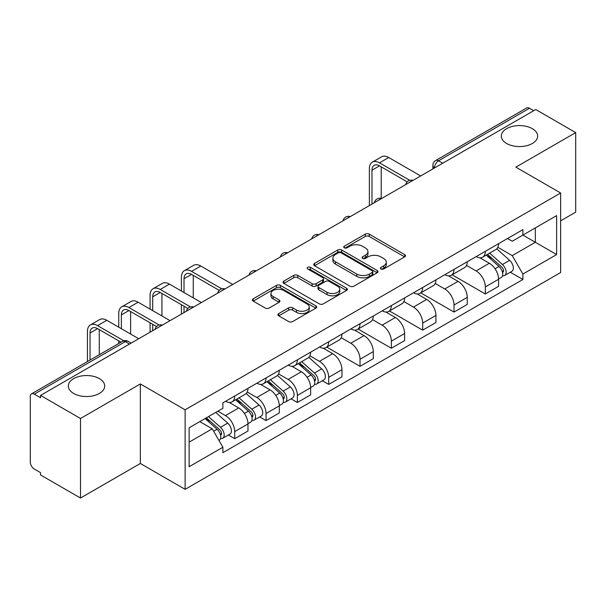 <?xml version="1.0" encoding="UTF-8"?>
<svg xmlns="http://www.w3.org/2000/svg" width="606" height="606" viewBox="0 0 606 606"><rect width="100%" height="100%" fill="white"/><g stroke="black" fill="none" stroke-linecap="round" stroke-linejoin="round"><path stroke-width="0.91" d="M380.969 268.973A1.954 1.129 0 0 0 383.727 268.973L404.672 256.883A2.788 1.606 0 0 0 405.49 255.74A2.788 1.606 0 0 0 404.672 254.603L369.19 234.121A2.788 1.606 0 0 0 365.251 234.121L344.306 246.21A1.954 1.129 0 0 0 343.738 247.006A1.954 1.129 0 0 0 344.306 247.809A1.954 1.129 0 0 0 347.071 247.809L349.776 246.241A8.923 5.151 0 0 1 362.396 246.241L365.35 247.945A8.923 5.151 0 0 1 367.963 251.588A8.923 5.151 0 0 1 365.35 255.232L362.638 256.792A1.954 1.129 0 0 0 362.07 257.595A1.954 1.129 0 0 0 362.638 258.391A1.954 1.129 0 0 0 365.403 258.391L368.107 256.823A8.923 5.151 0 0 1 380.727 256.823L383.681 258.535A8.923 5.151 0 0 1 386.295 262.171A8.923 5.151 0 0 1 383.681 265.814L380.969 267.382A1.954 1.129 0 0 0 380.401 268.178A1.954 1.129 0 0 0 380.969 268.973L380.969 267.382M99.376 378.614A18.172 10.491 0 0 0 79.568 376.341A18.172 10.491 0 0 0 68.349 386.037A18.172 10.491 0 0 0 73.674 393.453A18.172 10.491 0 0 0 93.483 395.726A18.172 10.491 0 0 0 104.702 386.037A18.172 10.491 0 0 0 99.376 378.614M532.326 128.654A18.172 10.491 0 0 0 512.517 126.381A18.172 10.491 0 0 0 501.298 136.077A18.172 10.491 0 0 0 506.624 143.493A18.172 10.491 0 0 0 526.432 145.773A18.172 10.491 0 0 0 537.651 136.077A18.172 10.491 0 0 0 532.326 128.654M278.722 313.552A2.788 1.606 0 0 0 277.904 314.688A2.788 1.606 0 0 0 278.722 315.832L288.676 321.574A2.788 1.606 0 0 0 292.615 321.574L315.877 308.151A2.788 1.606 0 0 0 316.696 307.007A2.788 1.606 0 0 0 315.877 305.871L280.396 285.388A2.788 1.606 0 0 0 276.457 285.388L253.194 298.819A2.788 1.606 0 0 0 252.376 299.955A2.788 1.606 0 0 0 253.194 301.091L265.216 308.037A2.788 1.606 0 0 0 269.162 308.037L279.116 302.288A2.788 1.606 0 0 0 279.934 301.152A2.788 1.606 0 0 0 279.116 300.008L273.154 296.569A7.454 4.303 0 0 1 270.965 293.524A7.454 4.303 0 0 1 275.571 289.547A7.454 4.303 0 0 1 283.699 290.479L307.053 303.962A7.454 4.303 0 0 1 309.242 307.007A7.454 4.303 0 0 1 304.636 310.984A7.454 4.303 0 0 1 296.508 310.052L292.615 307.81A2.788 1.606 0 0 0 288.676 307.81L278.722 313.552L278.722 315.832M185.125 409.8L140.342 383.946L80.5 418.496L40.541 395.423L535.742 109.527L575.7 132.6L515.857 167.15L560.641 193.003L185.125 409.8L185.125 489.337L560.641 272.533L560.641 193.003M349.973 286.183A2.788 1.606 0 0 0 353.919 286.183L377.174 272.753A2.788 1.606 0 0 0 377.992 271.617A2.788 1.606 0 0 0 377.174 270.481L341.693 249.998A2.788 1.606 0 0 0 337.754 249.998L314.499 263.428A2.788 1.606 0 0 0 313.681 264.564A2.788 1.606 0 0 0 314.499 265.701L349.973 286.183M308.477 269.397A1.954 1.129 0 0 1 310.454 269.67L310.454 267.352L346.526 288.176A2.788 1.606 0 0 1 347.344 289.312A2.788 1.606 0 0 1 346.526 290.456L323.271 303.879A2.788 1.606 0 0 1 319.324 303.879L283.843 283.396L283.843 281.123A2.788 1.606 0 0 0 283.032 282.26A2.788 1.606 0 0 0 283.843 283.396M283.843 281.123L293.796 275.374A2.788 1.606 0 0 1 297.743 275.374L312.128 283.684A2.788 1.606 0 0 0 316.074 283.684L322.672 279.866A2.788 1.606 0 0 0 323.49 278.73A2.788 1.606 0 0 0 322.672 277.593L307.696 268.943A1.954 1.129 0 0 1 307.121 268.147A1.954 1.129 0 0 1 308.325 267.11A1.954 1.129 0 0 1 310.454 267.352M80.5 418.496L80.5 498.034L40.541 474.96L40.541 472.642L34.315 469.044A5.681 3.28 -120 0 1 30.3 462.09L30.3 396.468A5.681 3.28 -120 0 1 31.474 393.87L122.442 341.352A5.681 3.28 60 0 1 125.283 341.632L34.315 394.15A5.681 3.28 -120 0 0 31.474 393.87M560.641 220.826L575.7 212.13L575.7 132.6M80.5 498.034L140.342 463.484L185.125 489.337M40.541 395.423L40.541 397.748L34.315 394.15M442.766 163.203L438.547 160.772A5.681 3.28 60 0 0 435.706 160.492L526.675 107.966A5.681 3.28 60 0 1 529.515 108.254L438.547 160.772A5.681 3.28 120 0 0 434.532 167.726L434.532 167.96M533.727 110.686L529.515 108.254M485.338 251.316A13.067 7.545 60 0 1 482.634 257.179L495.882 249.528A13.067 7.545 -120 0 0 498.587 243.665M466.529 265.383L476.096 270.912A13.067 7.545 60 0 1 485.338 286.911L498.587 279.26A13.067 7.545 -120 0 0 489.353 263.262L479.869 257.785M498.587 279.26L498.587 286.327L485.338 293.986L452.114 274.798M482.634 257.179A13.067 7.545 60 0 1 476.202 256.588M485.338 286.911L485.338 293.986M454.008 269.405A13.067 7.545 60 0 1 451.303 275.268L464.56 267.617A13.067 7.545 -120 0 0 467.264 261.754M420.784 292.887L454.008 312.067L467.264 304.417L467.264 297.341A13.067 7.545 -120 0 0 458.022 281.343L448.538 275.866M451.303 275.268A13.067 7.545 60 0 1 444.872 274.677M435.199 283.472L444.774 288.994A13.067 7.545 60 0 1 454.008 304.992L454.008 312.067M422.685 287.486A13.067 7.545 60 0 1 419.981 293.349L433.229 285.699A13.067 7.545 -120 0 0 435.934 279.836M389.461 310.976L422.685 330.156L435.934 322.506L435.934 315.431A13.067 7.545 -120 0 0 426.7 299.432L417.216 293.955M419.981 293.349A13.067 7.545 60 0 1 413.55 292.766M403.876 301.553L413.443 307.083A13.067 7.545 60 0 1 422.685 323.081L422.685 330.156M391.355 305.575A13.067 7.545 60 0 1 388.651 311.439L401.907 303.788A13.067 7.545 -120 0 0 404.611 297.925M358.131 329.058L391.355 348.238L404.611 340.587L404.611 333.52A13.067 7.545 -120 0 0 395.37 317.514L385.886 312.037M388.651 311.439A13.067 7.545 60 0 1 382.219 310.848M372.546 319.642L382.121 325.172A13.067 7.545 60 0 1 391.355 341.17L391.355 348.238M360.032 323.665A13.067 7.545 60 0 1 357.328 329.528L370.577 321.877A13.067 7.545 -120 0 0 373.281 316.006M326.808 347.147L360.032 366.327L373.281 358.676L373.281 351.601A13.067 7.545 -120 0 0 364.047 335.603L354.563 330.126M357.328 329.528A13.067 7.545 60 0 1 350.897 328.937M341.223 337.731L350.791 343.254A13.067 7.545 60 0 1 360.032 359.252L360.032 366.327M328.702 341.746A13.067 7.545 60 0 1 325.998 347.609L339.254 339.958A13.067 7.545 -120 0 0 341.958 334.095M322.347 380.742L328.702 384.416L341.958 376.758L341.958 369.69A13.067 7.545 -120 0 0 332.717 353.692L323.233 348.215M325.998 347.609A13.067 7.545 60 0 1 319.567 347.018M309.893 355.813L319.468 361.343A13.067 7.545 60 0 1 328.702 377.341L328.702 384.416M297.379 359.835A13.067 7.545 60 0 1 294.675 365.698L307.924 358.048A13.067 7.545 -120 0 0 310.628 352.184M291.024 398.831L297.379 402.498L310.628 394.847L310.628 387.772A13.067 7.545 -120 0 0 301.394 371.773L291.91 366.297M294.675 365.698A13.067 7.545 60 0 1 288.244 365.107M278.571 373.902L288.138 379.424A13.067 7.545 60 0 1 297.379 395.43L297.379 402.498M266.049 377.917A13.067 7.545 60 0 1 263.345 383.787L276.601 376.129A13.067 7.545 -120 0 0 279.305 370.266M259.694 416.913L266.049 420.587L279.305 412.936L279.305 405.861A13.067 7.545 -120 0 0 270.064 389.863L260.58 384.386M263.345 383.787A13.067 7.545 60 0 1 256.914 383.197M247.24 391.984L256.815 397.513A13.067 7.545 60 0 1 266.049 413.512L266.049 420.587M234.727 396.006A13.067 7.545 60 0 1 232.022 401.869L245.271 394.218A13.067 7.545 -120 0 0 247.975 388.355M228.371 435.002L234.727 438.668L247.975 431.017L247.975 423.95A13.067 7.545 -120 0 0 238.741 407.944L229.257 402.467M232.022 401.869A13.067 7.545 60 0 1 225.591 401.278M217.857 411.194L225.485 415.602A13.067 7.545 60 0 1 234.727 431.601L234.727 438.668M507.525 238.506L512.244 241.233L556.626 215.607L535.34 227.901L535.34 242.271L512.244 255.603L497.852 247.301M189.14 442.145L212.236 428.813L222.879 447.251L189.14 466.726L189.14 427.775L222.879 408.292L222.879 402.846L522.887 229.636L522.887 235.083L556.626 254.565L522.887 274.041L512.244 255.603M556.626 215.607L556.626 254.565M222.879 447.251L222.879 452.697L522.887 279.487L522.887 274.041M140.342 383.946L140.342 463.484M212.236 428.813L199.783 421.625M510.305 272.23L522.887 279.487M381.75 269.246L383.681 268.132A8.923 5.151 0 0 0 386.295 264.489L386.295 262.171M367.963 251.588L367.963 253.906A8.923 5.151 0 0 1 365.35 257.55L363.418 258.664M404.634 256.906L369.19 236.438A2.788 1.606 0 0 0 365.251 236.438L345.087 248.081M377.137 272.776L341.693 252.316A2.788 1.606 0 0 0 337.754 252.316L314.537 265.723M372.251 272.412A1.954 1.129 0 0 0 372.819 271.617A1.954 1.129 0 0 0 372.251 270.821L341.102 252.838A1.954 1.129 0 0 0 338.345 252.838L335.489 254.49A8.923 5.151 0 0 0 332.876 258.133A8.923 5.151 0 0 0 335.489 261.777L356.775 274.063A8.923 5.151 0 0 0 369.387 274.063L372.251 272.412L372.251 274.73A1.954 1.129 0 0 0 372.819 273.935L372.819 271.617M332.876 258.133L332.876 260.451A8.923 5.151 0 0 0 335.489 264.095L335.489 261.777M372.251 274.73L369.387 276.381A8.923 5.151 0 0 1 356.775 276.381L335.489 264.095M283.881 283.419L293.796 277.692L293.796 275.374M323.49 278.73L323.49 281.048A2.788 1.606 0 0 1 322.672 282.184L316.074 286.002A2.788 1.606 0 0 1 312.128 286.002L297.743 277.692A2.788 1.606 0 0 0 293.796 277.692M310.454 269.67L346.488 290.471M327.058 292.304A7.454 4.303 0 0 0 335.186 293.236A7.454 4.303 0 0 0 339.792 289.259A7.454 4.303 0 0 0 337.61 286.214L329.376 281.464A2.788 1.606 0 0 0 325.437 281.464L318.832 285.274A2.788 1.606 0 0 0 318.014 286.411A2.788 1.606 0 0 0 318.832 287.547L327.058 292.304L327.058 294.622A7.454 4.303 0 0 0 335.186 295.554A7.454 4.303 0 0 0 339.792 291.577L339.792 289.259M318.014 286.411L318.014 288.729A2.788 1.606 0 0 0 318.832 289.873L318.832 287.547M327.058 294.622L318.832 289.873M309.242 307.007L309.242 309.325A7.454 4.303 0 0 1 304.636 313.31A7.454 4.303 0 0 1 296.508 312.37L292.615 310.128A2.788 1.606 0 0 0 288.676 310.128L278.76 315.847M270.965 293.524L270.965 295.842A7.454 4.303 0 0 0 273.154 298.887L273.154 296.569M279.078 302.311L273.154 298.887M315.84 308.166L280.396 287.706A2.788 1.606 0 0 0 276.457 287.706L253.232 301.114M486.239 255.096L499.003 266.488A7.098 4.098 60 0 1 501.238 277.465L498.587 278.995M486.58 255.399L492.587 258.868M487.527 254.353L501.73 267.026A3.409 1.97 60 0 1 502.806 272.299A3.409 1.97 60 0 1 502.495 272.42M489.656 253.126L502.419 264.519A7.098 4.098 60 0 1 504.647 275.495A7.098 4.098 60 0 1 502.503 275.722M496.776 248.854L509.646 260.345A7.098 4.098 60 0 1 511.881 271.321L504.647 275.495M371.978 204.07L371.978 170.218A10.65 6.151 60 0 1 374.182 165.347A10.65 6.151 60 0 1 379.507 165.87L407.171 181.845M420.678 175.96L388.749 157.522A14.339 8.279 -120 0 0 381.575 156.81L372.342 162.15A14.339 8.279 -120 0 0 369.365 168.71L369.365 205.578M409.77 180.323L379.507 162.855A14.339 8.279 -120 0 0 372.342 162.15M381.212 198.374L381.212 166.855M298.281 363.615L311.045 375A7.098 4.098 60 0 1 313.279 385.984L310.628 387.514M298.622 363.911L304.629 367.38M299.569 362.873L313.772 375.546A3.409 1.97 60 0 1 314.847 380.81A3.409 1.97 60 0 1 314.537 380.939M301.697 361.638L314.461 373.031A7.098 4.098 60 0 1 316.688 384.007A7.098 4.098 60 0 1 314.544 384.242M308.818 357.366L321.688 368.857A7.098 4.098 60 0 1 323.922 379.833L316.688 384.007M184.019 292.531L184.019 278.737A10.65 6.151 60 0 1 186.224 273.859A10.65 6.151 60 0 1 191.549 274.389L219.213 290.357M232.719 284.472L200.791 266.042A14.339 8.279 -120 0 0 193.617 265.33L184.383 270.662A14.339 8.279 -120 0 0 181.406 277.23L181.406 291.024M221.811 288.842L191.549 271.374A14.339 8.279 -120 0 0 184.383 270.662M181.406 304.704L181.406 314.097M184.019 312.59L184.019 306.212M193.261 297.864L193.261 275.374M266.958 381.697L279.722 393.089A7.098 4.098 60 0 1 281.949 404.066L279.305 405.596M267.291 382L273.306 385.469M268.246 380.954L282.449 393.627A3.409 1.97 60 0 1 283.517 398.899A3.409 1.97 60 0 1 283.207 399.021M270.367 379.727L283.138 391.12A7.098 4.098 60 0 1 285.365 402.096A7.098 4.098 60 0 1 283.222 402.323M277.487 375.455L290.365 386.946A7.098 4.098 60 0 1 292.592 397.922L285.365 402.096M152.697 310.62L152.697 296.819A10.65 6.151 60 0 1 154.901 291.948A10.65 6.151 60 0 1 160.226 292.471L187.89 308.446M201.389 302.561L169.46 284.123A14.339 8.279 -120 0 0 162.294 283.419L153.053 288.751A14.339 8.279 -120 0 0 150.083 295.311L150.083 309.113M190.481 306.931L160.226 289.463A14.339 8.279 -120 0 0 153.053 288.751M150.083 322.793L150.083 332.179M152.697 330.671L152.697 324.301M161.931 315.953L161.931 293.463M235.628 399.786L248.392 411.179A7.098 4.098 60 0 1 250.626 422.155L247.975 423.685M235.969 400.089L241.976 403.558M236.916 399.043L251.119 411.716A3.409 1.97 60 0 1 252.194 416.989A3.409 1.97 60 0 1 251.884 417.11M239.044 397.816L251.808 409.202A7.098 4.098 60 0 1 254.035 420.185A7.098 4.098 60 0 1 251.891 420.412M246.165 393.544L259.035 405.028A7.098 4.098 60 0 1 261.269 416.011L254.035 420.185M121.367 328.702L121.367 314.908A10.65 6.151 60 0 1 123.571 310.03A10.65 6.151 60 0 1 128.896 310.56L156.56 326.536M170.066 320.65L138.138 302.212A14.339 8.279 -120 0 0 130.964 301.5L121.73 306.833A14.339 8.279 -120 0 0 118.753 313.4L118.753 327.195M159.158 325.013L128.896 307.545A14.339 8.279 -120 0 0 121.73 306.833M118.753 340.875L118.753 343.481M130.608 334.035L130.608 311.545M205.086 418.564L217.069 429.26A7.098 4.098 60 0 1 219.296 440.236L218.948 440.441M205.207 418.496L210.653 421.64M206.373 417.822L219.796 429.805A3.409 1.97 60 0 1 220.864 435.07A3.409 1.97 60 0 1 220.554 435.191M208.502 416.595L220.486 427.291A7.098 4.098 60 0 1 222.713 438.267A7.098 4.098 60 0 1 220.569 438.494M215.728 412.421L227.712 423.117A7.098 4.098 60 0 1 229.939 434.093L222.713 438.267M90.044 360.055L90.044 332.997A10.65 6.151 60 0 1 92.248 328.119A10.65 6.151 60 0 1 97.574 328.649L121.011 342.178M138.736 338.731L106.807 320.301A14.339 8.279 -120 0 0 99.642 319.589L90.4 324.922A14.339 8.279 -120 0 0 87.431 331.49L87.431 361.562M123.813 340.784L97.574 325.634A14.339 8.279 -120 0 0 90.4 324.922M99.278 354.722L99.278 329.634M434.729 167.839L434.532 167.726A5.681 3.28 0 0 1 432.866 165.408L432.866 168.915M266.049 413.512L279.305 405.861M297.379 395.43L310.628 387.772M328.702 377.341L341.958 369.69M360.032 359.252L373.281 351.601M391.355 341.17L404.611 333.52M422.685 323.081L435.934 315.431M454.008 304.992L467.264 297.341M234.727 431.601L247.975 423.95M225.485 415.602L238.741 407.944M256.815 397.513L270.064 389.863M288.138 379.424L301.394 371.773M319.468 361.343L332.717 353.692M350.791 343.254L364.047 335.603M382.121 325.172L395.37 317.514M413.443 307.083L426.7 299.432M444.774 288.994L458.022 281.343M476.096 270.912L489.353 263.262M412.489 180.679A5.681 3.28 120 0 0 409.982 182.133M381.166 198.768A5.681 3.28 120 0 0 378.659 200.215M349.836 216.857A5.681 3.28 120 0 0 347.329 218.304M318.514 234.939A5.681 3.28 120 0 0 316.006 236.385M287.183 253.028A5.681 3.28 120 0 0 284.676 254.475M255.861 271.117A5.681 3.28 120 0 0 253.353 272.564M224.531 289.198A5.681 3.28 120 0 0 222.023 290.645M193.208 307.287A5.681 3.28 120 0 0 190.701 308.734M161.878 325.369A5.681 3.28 120 0 0 159.37 326.816M129.502 344.064L125.283 341.632A5.681 3.28 120 0 1 128.124 341.352A5.681 5.681 0 0 0 122.442 341.352M383.681 268.132L383.681 265.814M362.638 258.391L362.638 256.792M365.35 257.55L365.35 255.232M344.306 247.809L344.306 246.21M365.251 236.438L365.251 234.121M369.19 236.438L369.19 234.121M404.672 256.883L404.672 254.603M314.499 265.701L314.499 263.428M337.754 252.316L337.754 249.998M341.693 252.316L341.693 249.998M377.174 272.753L377.174 270.481M356.775 276.381L356.775 274.063M369.387 276.381L369.387 274.063M297.743 277.692L297.743 275.374M312.128 286.002L312.128 283.684M316.074 286.002L316.074 283.684M322.672 282.184L322.672 279.866M346.526 290.456L346.526 288.176M288.676 310.128L288.676 307.81M292.615 310.128L292.615 307.81M296.508 312.37L296.508 310.052M279.116 302.288L279.116 300.008M253.194 301.091L253.194 298.819M276.457 287.706L276.457 285.388M280.396 287.706L280.396 285.388M315.877 308.151L315.877 305.871M499.003 266.488L495.026 268.784M503.51 270.738L502.23 271.473M509.646 260.345L502.419 264.519M379.507 162.855L388.749 157.522M371.978 170.218L379.507 165.87M311.045 375L307.068 377.303M315.552 379.25L314.272 379.992M321.688 368.857L314.461 373.031M191.549 271.374L200.791 266.042M184.019 278.737L191.549 274.389M279.722 393.089L275.745 395.385M284.222 397.339L282.941 398.081M290.365 386.946L283.138 391.12M160.226 289.463L169.46 284.123M152.697 296.819L160.226 292.471M248.392 411.179L244.415 413.474M252.899 415.428L251.619 416.163M259.035 405.028L251.808 409.202M128.896 307.545L138.138 302.212M121.367 314.908L128.896 310.56M217.069 429.26L213.638 431.245M221.569 433.51L220.289 434.252M227.712 423.117L220.486 427.291M97.574 325.634L106.807 320.301M90.044 332.997L97.574 328.649M412.974 180.406A5.681 5.681 0 0 0 405.687 184.61M381.644 198.488A5.681 5.681 0 0 0 374.356 202.699M350.321 216.577A5.681 5.681 0 0 0 343.034 220.781M318.991 234.666A5.681 5.681 0 0 0 311.704 238.87M287.668 252.747A5.681 5.681 0 0 0 280.381 256.959M256.338 270.837A5.681 5.681 0 0 0 249.051 275.041M225.015 288.918A5.681 5.681 0 0 0 217.728 293.13M193.685 307.007A5.681 5.681 0 0 0 186.398 311.211M162.363 325.096A5.681 5.681 0 0 0 155.075 329.3M131.161 343.102L128.124 341.352M435.706 160.492A5.681 5.681 0 0 0 432.866 165.408"/></g></svg>
